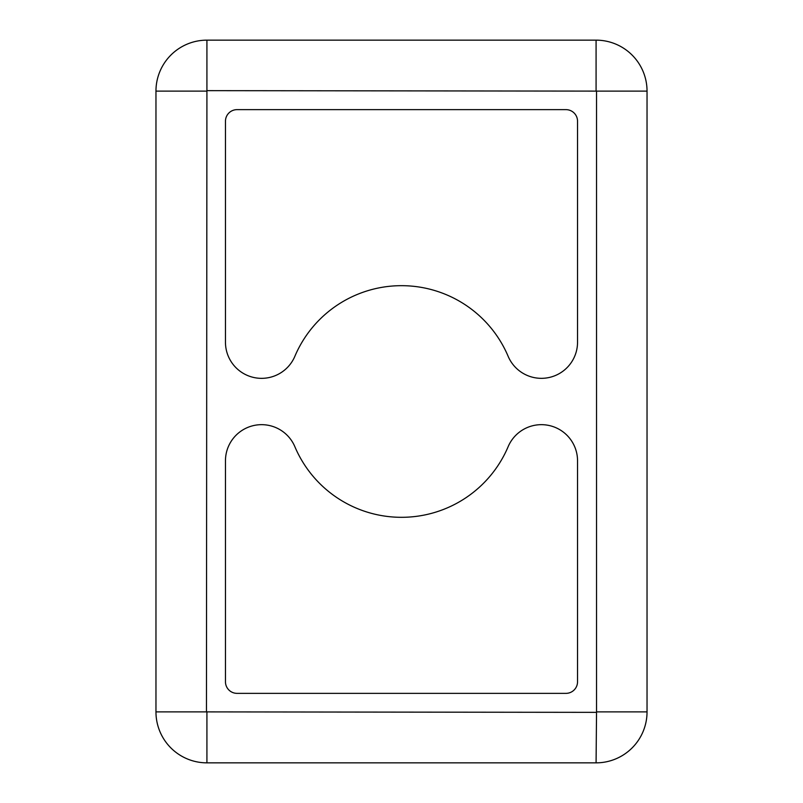 <?xml version="1.0" encoding="UTF-8"?>
<svg xmlns="http://www.w3.org/2000/svg" width="803" height="803" viewBox="0 0 803 803"><rect width="100%" height="100%" fill="white"/><g stroke="black" fill="none" stroke-linecap="round" stroke-linejoin="round"><path stroke-width="1.2" d="M261.597 378.343A36.135 36.135 0 0 0 294.862 356.311A115.813 115.813 0 0 1 508.138 356.311A36.135 36.135 0 0 0 577.538 342.208L577.538 121.223A11.583 11.583 0 0 0 565.964 109.64L237.036 109.64A11.583 11.583 0 0 0 225.462 121.223L225.462 342.208A36.135 36.135 0 0 0 261.597 378.343M401.5 517.313A115.813 115.813 0 0 1 294.862 446.689A36.135 36.135 0 0 0 225.462 460.792L225.462 681.777A11.583 11.583 0 0 0 237.036 693.36L565.964 693.36A11.583 11.583 0 0 0 577.538 681.777L577.538 460.792A36.135 36.135 0 0 0 508.138 446.689A115.813 115.813 0 0 1 401.5 517.313M155.963 216.188L155.963 262.521M647.037 239.354L647.037 216.188L647.037 239.354M155.963 540.479L155.963 586.812M647.037 563.646L647.037 586.812L647.037 563.646M596.077 762.85A50.96 50.96 0 0 0 647.037 711.89L647.037 91.11A50.96 50.96 0 0 0 596.077 40.15L206.923 40.15A50.96 50.96 0 0 0 155.963 91.11L155.963 711.89A50.96 50.96 0 0 0 206.923 762.85L596.077 762.85A50.96 50.96 0 0 0 647.037 711.89L647.037 91.11A50.96 50.96 0 0 0 596.077 40.15L206.923 40.15A50.96 50.96 0 0 0 155.963 91.11L155.963 711.89A50.96 50.96 0 0 0 206.923 762.85L596.077 762.85L596.539 711.89L596.539 91.11L206.923 90.649L206.461 711.89L596.077 712.351M596.539 711.89L647.037 711.89M206.923 712.351L206.923 762.85M206.461 711.89L155.963 711.89M206.461 91.11L155.963 91.11M206.923 90.649L206.923 40.15M596.077 90.649L596.077 40.15M596.539 91.11L647.037 91.11"/></g></svg>
